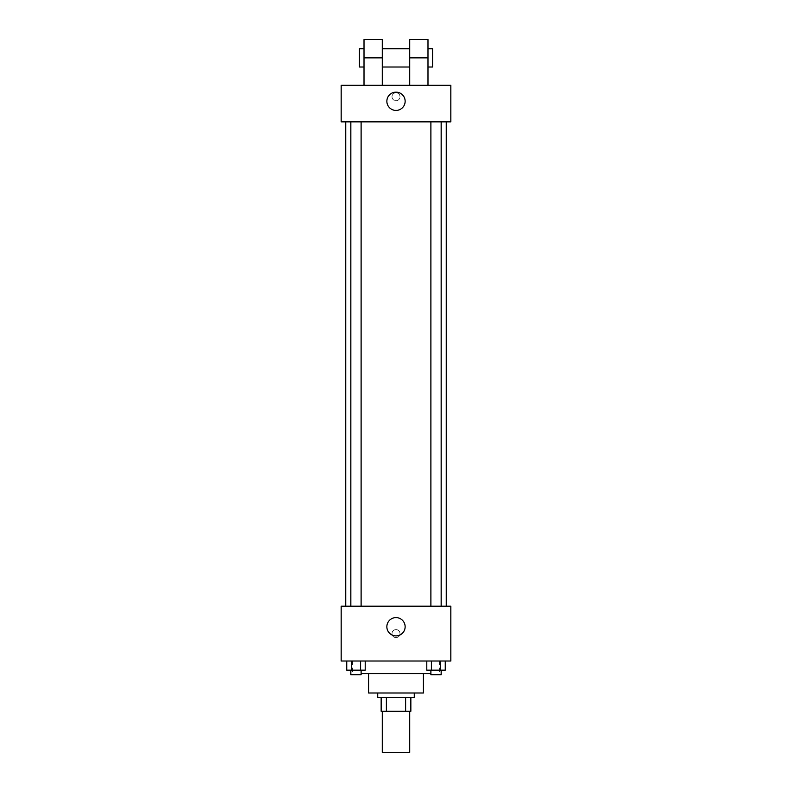 <?xml version="1.0" encoding="UTF-8"?>
<svg xmlns="http://www.w3.org/2000/svg" width="792" height="792" viewBox="0 0 792 792"><rect width="100%" height="100%" fill="white"/><g stroke="black" fill="none" stroke-linecap="round" stroke-linejoin="round"><path stroke-width="0.59" stroke-dasharray="3.96 2.97" d="M409.712 752.4L382.288 752.4M409.712 711.275L382.288 711.275L409.712 711.275M386.387 711.275L381.15 711.275L381.15 697.574L386.387 697.574L386.387 711.275L410.85 711.275M405.613 697.574L386.387 697.574L405.613 697.574L405.613 711.275M386.387 697.574L381.15 697.574M377.725 697.574L414.275 697.574M368.587 693L423.413 693M361.112 673.576L430.888 673.576M396 661.013L352.588 661.013L396 661.013M346.738 661.013L346.738 670.151L351.361 670.151L346.738 670.151L351.361 670.151L351.361 661.013L360.588 661.013L346.738 661.013L365.211 661.013L351.361 661.013L351.361 670.151L365.211 670.151L360.588 670.151L365.211 670.151L365.211 661.013L360.588 661.013L365.211 661.013L360.588 661.013L360.588 670.151L351.361 670.151L360.588 670.151L360.588 661.013L365.211 661.013L351.361 661.013L365.211 661.013M341.174 661.013L450.826 661.013L450.826 606.187L341.174 606.187L341.174 661.013M426.789 661.013L426.789 670.151L431.412 670.151L426.789 670.151L431.412 670.151L431.412 661.013L440.639 661.013L426.789 661.013L445.262 661.013L431.412 661.013L431.412 670.151L445.262 670.151L440.639 670.151L445.262 670.151L445.262 661.013L440.639 661.013L445.262 661.013L440.639 661.013L440.639 670.151L431.412 670.151L440.639 670.151L440.639 661.013L445.262 661.013L431.412 661.013L445.262 661.013M400 633.6A4 4 0 0 0 394 630.135A4 4 0 0 0 394 637.065A4 4 0 0 0 400 633.6A4 4 0 0 0 394 630.135A4 4 0 0 0 394 637.065A4 4 0 0 0 400 633.6M446.262 606.187L345.738 606.187L446.262 606.187M361.112 606.187L350.836 606.187L361.112 606.187L350.836 606.187L361.112 606.187L361.112 121.849L350.836 121.849L361.112 121.849M441.164 606.187L430.888 606.187L441.164 606.187L430.888 606.187L441.164 606.187L441.164 121.849L430.888 121.849L441.164 121.849M341.174 637.6L341.174 629.6L341.174 637.6M450.826 629.6L450.826 637.6L450.826 629.6M405.138 626.749A9.138 9.138 0 0 1 391.426 634.659A9.138 9.138 0 0 1 391.426 618.829A9.138 9.138 0 0 1 405.138 626.749M446.262 121.849L345.738 121.849L446.262 121.849M341.174 121.849L450.826 121.849L450.826 85.288L341.174 85.288L341.174 121.849L450.826 121.849M441.164 670.151L430.888 670.151L441.164 670.151L430.888 670.151L441.164 670.151L441.164 674.725L430.888 674.725L441.164 674.725L430.888 674.725L430.888 670.151M361.112 670.151L350.836 670.151L361.112 670.151L350.836 670.151L361.112 670.151L361.112 674.725L350.836 674.725L361.112 674.725L350.836 674.725L350.836 670.151M440.639 661.013L440.639 670.151M431.412 661.013L431.412 670.151M360.588 661.013L360.588 670.151M351.361 661.013L351.361 670.151M450.826 96.713L450.826 100.713L450.826 96.713M386.862 101.287A9.138 9.138 0 0 0 400.574 109.197A9.138 9.138 0 0 0 400.574 93.367A9.138 9.138 0 0 0 386.862 101.287M341.174 96.713L341.174 100.713L341.174 96.713M396 92.714A4 4 0 0 0 392.535 98.713A4 4 0 0 0 399.465 98.713A4 4 0 0 0 396 92.714A4 4 0 0 1 399.465 98.713A4 4 0 0 1 392.535 98.713A4 4 0 0 1 396 92.714M409.712 85.288L427.987 85.288L409.712 85.288L409.712 39.6M364.013 85.288L382.288 85.288L364.013 85.288L364.013 57.875L382.288 57.875L382.288 85.288M409.712 48.738L409.712 67.013L409.712 48.738M382.288 48.738L382.288 67.013L382.288 48.738M382.288 39.6L382.288 57.875M427.987 48.738L427.987 67.013L427.987 48.738M427.987 39.6L427.987 85.288M432.551 48.738L432.551 67.013M364.013 67.013L364.013 48.738L364.013 67.013M364.013 39.6L364.013 57.875M359.449 67.013L359.449 48.738M409.712 57.875L427.987 57.875M352.588 661.013L352.588 673.576M439.412 661.013L439.412 673.576M350.836 121.849L350.836 606.187M430.888 121.849L430.888 606.187"/><path stroke-width="1.19" d="M382.288 711.275L382.288 752.4L409.712 752.4L409.712 711.275M405.613 697.574L405.613 711.275L381.15 711.275L381.15 697.574M405.613 711.275L410.85 711.275L410.85 697.574L410.85 711.275M414.275 693L414.275 697.574L377.725 697.574L377.725 693M386.387 697.574L386.387 711.275M423.413 673.576L423.413 693L368.587 693L368.587 673.576M430.888 673.576L361.112 673.576M450.826 661.013L341.174 661.013L341.174 606.187L450.826 606.187L450.826 661.013M405.138 626.749A9.138 9.138 0 0 1 391.426 634.659A9.138 9.138 0 0 1 391.426 618.829A9.138 9.138 0 0 1 405.138 626.749M446.262 121.849L446.262 606.187M430.888 606.187L430.888 121.849M361.112 121.849L361.112 606.187M450.826 121.849L341.174 121.849L341.174 85.288L450.826 85.288L450.826 121.849L341.174 121.849M445.262 661.013L445.262 670.151L426.789 670.151L426.789 661.013M440.639 661.013L440.639 670.151M431.412 661.013L431.412 670.151M441.164 670.151L441.164 674.725L430.888 674.725L430.888 670.151M365.211 661.013L365.211 670.151L346.738 670.151L346.738 661.013M360.588 661.013L360.588 670.151M351.361 661.013L351.361 670.151M361.112 670.151L361.112 674.725L350.836 674.725L350.836 670.151M386.862 101.287A9.138 9.138 0 0 1 400.574 93.367A9.138 9.138 0 0 1 400.574 109.197A9.138 9.138 0 0 1 386.862 101.287M409.712 85.288L409.712 57.875L427.987 57.875L427.987 39.6L409.712 39.6L409.712 57.875M409.712 48.738L382.288 48.738M364.013 85.288L364.013 57.875L382.288 57.875L382.288 85.288M382.288 57.875L382.288 39.6L364.013 39.6L364.013 57.875M427.987 85.288L427.987 57.875M427.987 67.013L432.551 67.013L432.551 48.738L427.987 48.738M364.013 48.738L359.449 48.738L359.449 67.013L364.013 67.013M345.738 121.849L345.738 606.187M441.164 606.187L441.164 121.849M350.836 121.849L350.836 606.187M409.712 67.013L382.288 67.013"/></g></svg>
